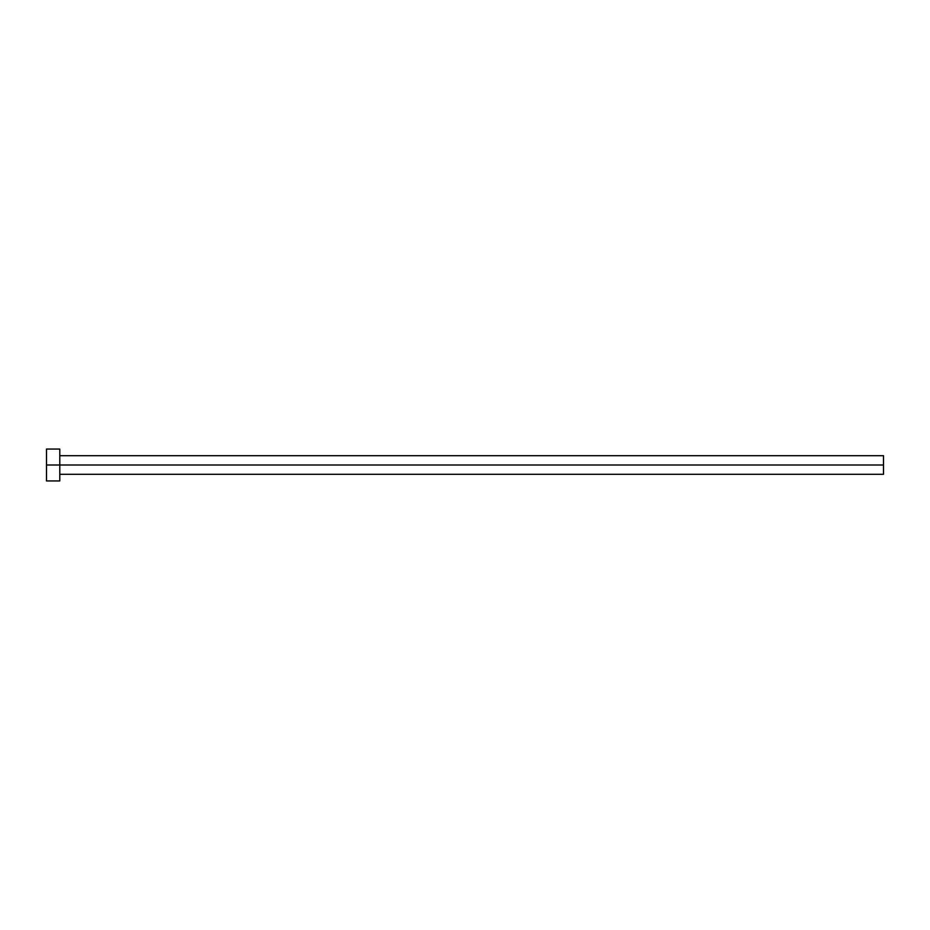 <?xml version="1.0" encoding="UTF-8"?>
<svg xmlns="http://www.w3.org/2000/svg" width="930" height="930" viewBox="0 0 930 930"><rect width="100%" height="100%" fill="white"/><g stroke="black" fill="none" stroke-linecap="round" stroke-linejoin="round"><path stroke-width="1.4" d="M46.5 480.938L46.5 449.062L46.5 465L883.5 465L883.5 474.3L883.5 465L46.5 465L46.5 480.938L59.787 480.938L59.787 449.062L59.787 480.938M883.5 465L883.5 455.7L883.5 465M59.787 474.3L883.5 474.3M46.5 449.062L59.787 449.062M59.787 455.7L883.5 455.7"/></g></svg>
